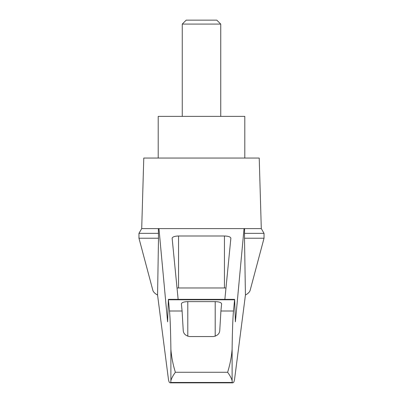 <?xml version="1.0" encoding="UTF-8"?>
<svg xmlns="http://www.w3.org/2000/svg" width="403" height="403" viewBox="0 0 403 403"><rect width="100%" height="100%" fill="white"/><g stroke="black" fill="none" stroke-linecap="round" stroke-linejoin="round"><path stroke-width="0.6" d="M157.568 295.051C154.878 293.545 153.301 291.958 152.843 290.291L138.964 238.223L138.964 233.352L141.705 228.607L158.958 228.607L167.603 321.846L168.383 299.384L169.497 311.005C170.157 317.448 170.62 330.178 170.887 349.2C171.456 356.771 172.952 364.463 175.376 372.276C173.038 375.47 171.542 378.266 170.887 380.659L170.731 382.462L170.283 382.85L169.723 382.593C169.29 382.588 168.862 381.5 168.439 379.334L157.568 295.051L158.5 238.223L138.964 238.223M264.036 238.223L264.036 233.352L244.5 233.352L244.5 238.223L264.036 238.223L250.157 290.291C249.699 291.958 248.122 293.545 245.432 295.051L234.561 379.334C234.138 381.5 233.71 382.588 233.277 382.593L232.717 382.85L232.269 382.462L170.731 382.462M244.5 238.223L245.432 295.051M158.364 228.607L158.5 238.223M232.269 382.462L232.113 380.659C231.458 378.266 229.962 375.47 227.624 372.276C230.048 364.468 231.544 356.776 232.113 349.2C232.38 330.178 232.843 317.448 233.503 311.005L234.617 299.384L235.397 321.846L244.042 228.607L158.958 228.607M211.167 228.607L191.833 228.607M178.141 299.384L172.131 238.198C172.519 236.863 174.66 236.128 178.549 235.997L224.451 235.997C228.34 236.128 230.481 236.863 230.869 238.198L224.859 299.384M244.042 228.607L261.295 228.607L259.225 158.052L143.775 158.052L141.705 228.607M233.503 311.005L220.915 311.005L219.771 330.344C219.585 333.694 217.449 335.759 213.363 336.55L189.637 336.55C185.566 335.78 183.43 333.709 183.229 330.344L182.085 311.005L169.497 311.005M182.085 311.005L181.385 303.827C181.773 302.492 183.909 301.756 187.798 301.625L215.202 301.625C219.091 301.756 221.227 302.492 221.615 303.827L220.915 311.005M244.5 233.352L244.636 228.607M177.028 288.019A6.413 1.662 180 0 1 178.549 287.969L224.451 287.969A6.413 1.662 180 0 1 225.972 288.019M158.5 233.352L138.964 233.352M244.792 158.052L244.792 116.361L158.208 116.361L158.208 158.052M220.743 24.084L216.809 20.15L186.191 20.15L182.257 24.084L220.743 24.084L220.743 116.361M182.257 24.084L182.257 116.361M170.887 380.659L170.887 349.2M232.113 380.659L232.113 349.2M227.624 372.276L175.376 372.276M234.546 299.772L168.454 299.772M187.798 301.625L187.798 336.253M215.202 301.625L215.202 336.253M178.549 235.997L178.549 287.969M224.451 235.997L224.451 287.969M168.383 299.384L234.617 299.384M170.283 382.85L232.717 382.85M264.036 233.352L261.295 228.607"/></g></svg>
